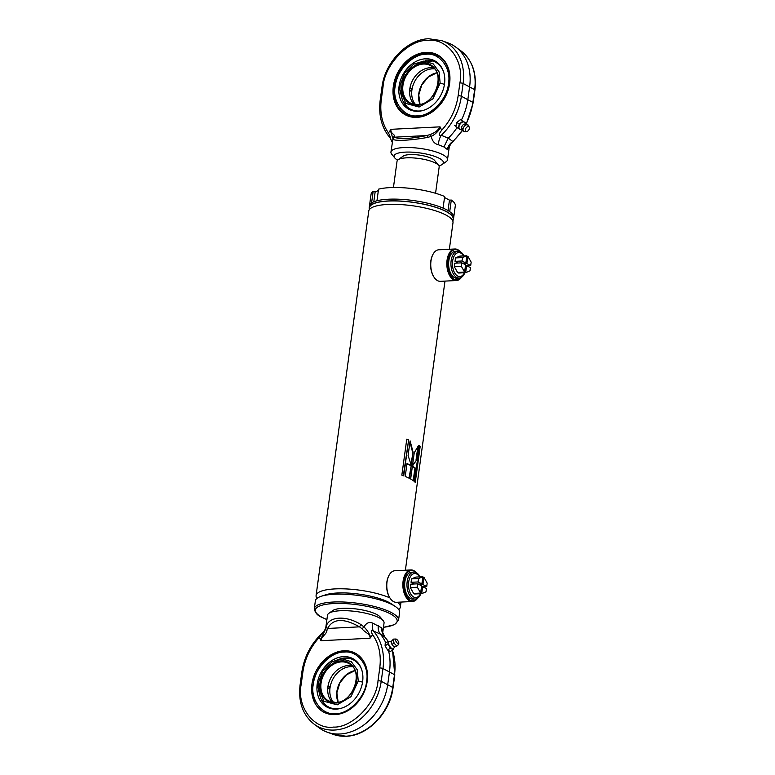 <?xml version="1.0" encoding="UTF-8"?>
<svg xmlns="http://www.w3.org/2000/svg" width="775" height="775" viewBox="0 0 775 775"><rect width="100%" height="100%" fill="white"/><g stroke="black" fill="none" stroke-linecap="round" stroke-linejoin="round"><path stroke-width="1.16" d="M369.229 209.802L369.53 207.652A42.218 11.15 7.8 0 1 400.026 201.112A42.218 11.15 7.8 0 1 446.264 211.623A42.218 11.15 7.8 0 1 453.172 219.112L452.881 221.263M393.022 605.11A37.655 9.949 -172.2 0 0 388.992 602.427A37.655 9.949 -172.2 0 0 354.669 593.592A37.655 9.949 -172.2 0 0 323.659 595.607M389.864 597.864A42.518 11.228 -172.2 0 0 344.052 588.845A42.518 11.228 -172.2 0 0 316.084 595.539A42.518 11.228 -172.2 0 0 316.965 598.397M452.997 220.429A42.518 11.228 -172.2 0 0 453.472 219.151L453.714 217.407A42.518 11.228 -172.2 0 0 449.713 211.653L451.302 200.047A42.518 11.228 -172.2 0 1 455.303 205.801L453.714 217.407A42.518 11.228 -172.2 0 0 446.749 209.86A42.518 11.228 -172.2 0 0 400.181 199.282A42.518 11.228 -172.2 0 0 369.462 205.869L369.229 207.603A42.518 11.228 -172.2 0 0 369.346 208.979M453.472 219.151A42.518 11.228 -172.2 0 0 446.516 211.604A42.518 11.228 -172.2 0 0 399.948 201.025A42.518 11.228 -172.2 0 0 369.229 207.603M408.096 455.497L411.273 465.378L413.075 452.183L410.101 440.878L408.096 455.497M409.491 478.388L411.244 465.543A42.518 11.228 -172.2 0 0 406.991 463.595L405.228 476.441A42.518 11.228 -172.2 0 1 409.491 478.388M403.727 475.85L408.657 439.842A42.518 11.228 -172.2 0 0 406.778 439.154L401.838 475.153A42.518 11.228 -172.2 0 1 403.727 475.85M449.355 249.259L452.997 222.628A42.518 11.228 -172.2 0 0 446.042 215.092A42.518 11.228 -172.2 0 0 399.474 204.503A42.518 11.228 -172.2 0 0 368.755 211.091L316.084 595.539M398.728 609.596A42.518 11.228 -172.2 0 0 400.336 607.087A42.518 11.228 -172.2 0 0 397.536 602.243M415.255 482.389L420.186 446.381A42.518 11.228 -172.2 0 0 419.411 445.635L414.48 481.643A42.518 11.228 -172.2 0 1 415.255 482.389M413.714 481.013L415.478 468.168A42.518 11.228 -172.2 0 0 412.407 466.162L410.643 479.008A42.518 11.228 -172.2 0 1 413.714 481.013M412.426 465.978L416.592 460.059L418.587 445.441L414.238 452.784L412.426 465.978M410.944 464.206L413.075 452.183M412.581 452.213L409.956 441.924M412.542 465.184L416.592 460.059M416.03 460.05L417.841 446.826M409.026 478.156L411.244 465.543M410.75 465.572A41.908 11.073 -172.2 0 0 406.962 463.818M413.211 480.636L414.925 468.158L415.478 468.168M414.925 468.158A41.908 11.073 -172.2 0 0 412.368 466.453M403.339 475.705L408.657 439.842M408.241 439.909A41.908 11.073 -172.2 0 0 406.749 439.357M414.741 481.885L419.604 446.352L420.186 446.381M434.077 277.247A15.18 8.515 -92.9 0 1 433.923 277.033A15.18 8.515 -92.9 0 1 432.799 254.713A15.18 8.515 -92.9 0 1 432.925 254.491M461.512 277.285A15.791 8.854 -92.9 0 1 456.494 280.521L440.413 281.335A15.791 8.854 -92.9 0 1 437.555 280.647A15.791 8.854 -92.9 0 1 434.223 277.469A15.791 8.854 -92.9 0 1 433.051 254.248A15.791 8.854 -92.9 0 1 438.824 249.782L454.906 248.978A15.791 8.854 -92.9 0 1 457.763 249.657A15.791 8.854 -92.9 0 1 460.214 251.691M456.494 280.521A15.791 8.854 -92.9 0 1 453.627 279.843A15.791 8.854 -92.9 0 1 446.846 262.638A15.791 8.854 -92.9 0 1 454.906 248.978M461.309 277.411A15.18 8.515 -92.9 0 1 454.208 279.233A15.18 8.515 -92.9 0 1 447.902 260.293A15.18 8.515 -92.9 0 1 458.19 250.209A15.18 8.515 -92.9 0 1 460.001 251.584M390.106 598.213A15.18 8.515 -92.9 0 1 389.961 598A15.18 8.515 -92.9 0 1 388.837 575.68A15.18 8.515 -92.9 0 1 388.963 575.457M417.541 598.252A15.791 8.854 -92.9 0 1 412.523 601.487L396.451 602.301A15.791 8.854 -92.9 0 1 393.593 601.613A15.791 8.854 -92.9 0 1 390.251 598.436A15.791 8.854 -92.9 0 1 389.089 575.215A15.791 8.854 -92.9 0 1 394.863 570.749L410.934 569.945A15.791 8.854 -92.9 0 1 413.802 570.623A15.791 8.854 -92.9 0 1 416.252 572.657M412.523 601.487A15.791 8.854 -92.9 0 1 409.665 600.809A15.791 8.854 -92.9 0 1 402.874 583.604A15.791 8.854 -92.9 0 1 410.934 569.945M417.338 598.377A15.18 8.515 -92.9 0 1 410.246 600.199A15.18 8.515 -92.9 0 1 403.93 581.26A15.18 8.515 -92.9 0 1 414.218 571.175A15.18 8.515 -92.9 0 1 416.039 572.551M383.46 627.363L394.543 624.669L398.534 620.213L399.6 612.444A42.518 11.228 -172.2 0 0 395.289 606.476A42.518 11.228 -172.2 0 0 392.644 604.897A42.518 11.228 -172.2 0 0 321.112 596.314A42.518 11.228 -172.2 0 0 315.357 600.906L314.292 608.666C315.067 612.754 317.537 615.612 321.683 617.229L326.885 619.613M395.289 606.476L391.327 603.822A37.655 9.949 -172.2 0 0 388.992 602.427A37.655 9.949 -172.2 0 0 325.636 594.822L321.112 596.314M394.892 646.631L393.506 648.588A4.253 1.54 -122.4 0 1 393.254 648.898A4.253 1.54 -122.4 0 1 393.167 648.946A4.253 1.54 -122.4 0 1 389.534 645.904A4.253 1.54 -122.4 0 1 388.701 641.719A4.253 1.54 -122.4 0 1 388.788 641.681A4.253 1.54 -122.4 0 1 389.089 641.632L391.433 641.216M393.487 639.133L391.181 641.516A3.216 1.162 57.6 0 0 392.014 644.403A3.216 1.162 57.6 0 0 394.494 646.747L397.643 645.662A3.885 1.405 -122.4 0 1 394.155 642.988A3.885 1.405 -122.4 0 1 393.487 639.133A3.885 1.405 -122.4 0 1 393.69 639.094L395.889 639.026A2.732 0.988 -122.4 0 1 398.079 641.012A2.732 0.988 -122.4 0 1 398.757 643.541A2.732 0.988 -122.4 0 1 396.219 641.768A2.732 0.988 -122.4 0 1 395.889 639.026M393.07 648.975A4.253 1.54 -122.4 0 1 392.925 649.111A4.253 1.54 -122.4 0 1 389.205 646.108A4.253 1.54 -122.4 0 1 388.372 641.933A4.253 1.54 -122.4 0 1 388.556 641.855M387.597 650.031L390.3 651.542L393.167 649.721L390.464 648.21L387.597 650.031L385.068 645.837L385.252 643.143L388.12 641.322L388.759 641.69M393.225 648.917L393.167 649.721M390.464 648.21L387.936 644.015L385.068 645.837M387.936 644.015L388.12 641.322M398.757 643.541L397.759 645.498A3.885 1.405 -122.4 0 1 397.643 645.662M344.129 652.104C331.08 651.446 314.233 668.98 313.294 684.209C310.048 699.554 322.284 715.616 335.701 713.63C348.75 714.288 365.587 696.754 366.536 681.525C369.772 666.18 357.537 650.109 344.129 652.104M343.606 658.023A26.612 20.886 118.1 0 1 344.391 657.965A26.612 20.886 118.1 0 1 361.741 669.784M341.194 708.273A26.612 20.886 118.1 0 1 337.425 708.834A26.612 20.886 118.1 0 1 321.325 699.767M317.198 684.005A27.464 21.555 118.1 0 1 337.793 657.713A27.464 21.555 118.1 0 1 361.576 669.309A27.464 21.555 118.1 0 1 362.623 681.719A27.464 21.555 118.1 0 1 340.709 708.408A27.464 21.555 118.1 0 1 317.198 684.005M332.33 702.247A21.254 16.682 118.1 0 1 327.922 692.986A21.254 16.682 118.1 0 1 327.922 686.737A21.254 16.682 118.1 0 1 341.649 667.275A21.254 16.682 118.1 0 1 348.285 665.531A21.254 16.682 118.1 0 1 351.792 665.773M358.244 680.973L350.998 696.677L337.212 704.843L323.96 701.278L318.041 687.793L318.263 682.988L322.797 670.859L331.836 661.947L342.066 658.857L351.337 661.714L357.227 669.765L358.244 680.973A28.549 7.537 7.8 0 1 362.564 682.174M335.372 702.993C326.217 704.349 317.857 693.373 320.065 682.891C320.714 672.497 332.223 660.523 341.126 660.968C350.29 659.612 358.651 670.578 356.432 681.06C355.793 691.465 344.284 703.438 335.372 702.993M333.57 702.421A21.254 16.682 118.1 0 1 330.024 687.861A21.254 16.682 118.1 0 1 350.387 666.655A21.254 16.682 118.1 0 1 352.635 666.713M328.794 685.865C329.956 687.396 329.83 688.365 328.397 688.762C327.689 687.212 327.815 686.253 328.794 685.865L328.542 685.798M382.685 632.972L384.061 622.955A28.549 7.537 -172.2 0 0 383.257 620.765A28.549 7.537 -172.2 0 0 379.382 617.898A28.549 7.537 -172.2 0 0 351.957 611.058A28.549 7.537 -172.2 0 0 328.852 613.316A28.549 7.537 -172.2 0 0 327.496 615.205L325.616 628.922L320.492 639.888L319.358 637.321C310.339 647.27 304.856 658.779 302.899 671.857L301.155 684.625C296.476 706.771 314.146 729.963 333.502 727.086C352.334 728.035 376.64 702.731 378.006 680.75A2.432 0.639 7.8 0 1 381.222 681.303L382.966 668.525A53.746 42.179 -61.9 0 0 373.385 630.976C369.946 628.893 371.487 632.778 372.601 634.638L370.741 637.36C369.162 633.243 366.924 629.784 364.017 626.985C366.226 622.887 369.191 621.627 372.911 623.207L381.813 627.953L382.647 632.768M335.207 714.608A33.402 26.214 118.1 0 1 323.853 712.157A33.402 26.214 118.1 0 1 313.575 677.079A33.402 26.214 118.1 0 1 343.955 650.768A33.402 26.214 118.1 0 1 355.308 653.218A33.402 26.214 118.1 0 1 365.587 688.297A33.402 26.214 118.1 0 1 335.207 714.608M320.492 639.888L321.005 640.712C321.024 636.604 326.847 634.124 326.905 630.511A2.432 1.521 -172.1 0 1 325.616 628.922L326.168 626.394C329.094 616.154 346.357 615.282 361.034 624.64L364.017 626.985L362.032 628.738C364.395 632.235 370.828 634.095 369.995 638.242L370.741 637.36M301.155 684.625A2.432 0.639 -172.2 0 0 300.08 685.003C298.142 702.092 302.841 715.151 314.166 724.199L319.426 728.045A49.803 39.089 -61.9 0 0 327.069 732.123A49.803 39.089 -61.9 0 0 340.031 734.002A49.803 39.089 -61.9 0 0 387.742 684.335L389.496 671.567A54.667 42.906 -61.9 0 0 388.498 650.535M383.257 620.765L380.225 617.065A24.907 6.578 -172.2 0 0 376.853 614.565A24.907 6.578 -172.2 0 0 352.925 608.607A24.907 6.578 -172.2 0 0 332.766 610.564L328.852 613.316M378.006 680.75L379.76 667.982C381.377 654.923 378.994 643.812 372.601 634.638M319.358 637.321L322.197 633.553M302.899 671.857A2.432 0.639 -172.2 0 0 301.824 672.235C304.217 656.667 311.153 643.482 322.652 632.671L322.555 632.826M326.905 630.511L327.612 628.457A2.432 1.889 -162.1 0 1 326.168 626.394M361.034 624.64L359.503 626.849L362.032 628.738M372.911 623.207A12.148 6.675 -61.4 0 0 373.385 630.976L380.351 634.095A54.667 42.906 -61.9 0 1 385.795 642.804M359.503 626.849C343.577 617.898 332.94 618.44 327.612 628.457L359.503 626.849M378.316 625.687C377.9 629.087 378.578 631.887 380.351 634.095L384.904 637.127A12.148 11.422 116.9 0 1 381.813 627.953M384.7 636.914L384.904 637.127A53.746 42.179 118.1 0 1 388.081 641.351M398.059 159.747L403.281 156.085A16.401 4.33 7.8 0 1 416.553 154.787A16.401 4.33 7.8 0 1 432.305 158.72A16.401 4.33 7.8 0 1 434.533 160.367L438.573 165.298A21.254 5.619 -172.2 0 0 435.695 163.157A21.254 5.619 -172.2 0 0 415.264 158.071A21.254 5.619 -172.2 0 0 398.059 159.747A21.254 5.619 -172.2 0 0 397.052 161.161L393.438 187.511M435.56 193.275L439.173 166.925A21.254 5.619 -172.2 0 0 438.573 165.298M464.535 124.039A3.216 1.986 122.9 0 0 464.448 124.058A3.216 1.986 122.9 0 0 461.59 127.41A3.216 1.986 122.9 0 0 461.551 128.543L464.138 131.605A3.885 2.402 -57.1 0 1 463.101 128.805A3.885 2.402 -57.1 0 1 465.397 125.318A3.885 2.402 -57.1 0 1 468.303 125.162A3.885 2.402 -57.1 0 1 468.691 125.802L469.272 127.41A2.732 1.686 -57.1 0 1 469.311 128.669A2.732 1.686 -57.1 0 1 466.589 131.566A2.732 1.686 -57.1 0 1 465.339 129.532A2.732 1.686 -57.1 0 1 467.248 126.887A2.732 1.686 -57.1 0 1 469.272 127.41M461.348 129.541A4.253 2.625 -57.1 0 1 461.251 129.561A4.253 2.625 -57.1 0 1 459.837 129.318A4.253 2.625 -57.1 0 1 459.052 126.422A4.253 2.625 -57.1 0 1 462.946 121.966A4.253 2.625 -57.1 0 1 464.457 122.179A4.253 2.625 -57.1 0 1 465.252 123.37L465.891 124.368M466.589 131.566L464.874 131.692A3.885 2.402 -57.1 0 1 464.138 131.605M459.711 129.222A4.253 2.625 -57.1 0 1 459.565 129.144A4.253 2.625 -57.1 0 1 458.781 126.247A4.253 2.625 -57.1 0 1 461.067 122.586A4.253 2.625 -57.1 0 1 464.186 122.004A4.253 2.625 -57.1 0 1 464.312 122.101M459.236 124.058L462.791 121.2L465.426 122.712L460.379 119.641L456.833 122.498L455.913 126.868L458.316 128.427L459.236 124.058L456.833 122.498M462.791 121.2L460.379 119.641M465.426 122.712L465.271 123.438M461.445 129.541L460.127 129.473M459.594 129.163L458.316 128.427M423.082 110.457A26.612 20.886 118.1 0 1 419.314 111.009A26.612 20.886 118.1 0 1 403.223 101.942M425.504 60.198A26.612 20.886 118.1 0 1 426.289 60.14A26.612 20.886 118.1 0 1 443.629 71.968M444.521 83.903A27.464 21.555 118.1 0 1 422.598 110.593A27.464 21.555 118.1 0 1 399.086 86.19A27.464 21.555 118.1 0 1 419.682 59.898A27.464 21.555 118.1 0 1 443.465 71.484A27.464 21.555 118.1 0 1 444.521 83.903M426.017 54.279C412.968 53.62 396.132 71.155 395.182 86.383C391.937 101.728 404.182 117.8 417.589 115.804C430.638 116.463 447.475 98.929 448.425 83.7C451.67 68.365 439.425 52.293 426.017 54.279M400.152 85.163L404.695 73.034L413.724 64.131L423.964 61.041L433.215 63.879L439.115 71.939L440.132 83.148L432.886 98.871L419.091 107.028L405.848 103.453L399.929 89.977L400.152 85.163M417.27 105.168C408.105 106.533 399.745 95.558 401.963 85.076C402.603 74.671 414.112 62.697 423.024 63.143C432.179 61.787 440.539 72.763 438.33 83.245C437.681 93.639 426.173 105.623 417.27 105.168M434.523 68.888A21.254 16.682 -61.9 0 0 432.276 68.839A21.254 16.682 -61.9 0 0 411.912 90.036A21.254 16.682 -61.9 0 0 415.468 104.606M433.68 67.958A21.254 16.682 -61.9 0 0 430.173 67.716A21.254 16.682 -61.9 0 0 423.537 69.45A21.254 16.682 -61.9 0 0 409.81 88.912A21.254 16.682 -61.9 0 0 409.82 95.16A21.254 16.682 -61.9 0 0 414.218 104.422M410.285 90.946C409.578 89.396 409.713 88.427 410.682 88.04C411.854 89.571 411.719 90.539 410.285 90.946L410.585 91.014M417.434 116.967A33.402 26.214 118.1 0 1 406.071 114.516A33.402 26.214 118.1 0 1 395.802 79.428A33.402 26.214 118.1 0 1 426.173 53.126A33.402 26.214 118.1 0 1 437.536 55.577A33.402 26.214 118.1 0 1 447.814 90.656A33.402 26.214 118.1 0 1 417.434 116.967M417.018 117.374A34.013 26.699 118.1 0 1 393.342 86.287A34.013 26.699 118.1 0 1 425.921 52.361A34.013 26.699 118.1 0 1 449.607 83.448A34.013 26.699 118.1 0 1 417.018 117.374M397.594 160.134A24.907 6.578 7.8 0 1 394.775 157.935L391.743 154.235A28.549 7.537 7.8 0 1 390.939 152.045A28.549 7.537 7.8 0 1 411.564 147.618A28.549 7.537 7.8 0 1 442.835 154.729A28.549 7.537 7.8 0 1 447.504 159.795A28.549 7.537 7.8 0 1 446.148 161.684L442.234 164.436A24.907 6.578 7.8 0 1 438.921 165.792M449.209 147.298L447.349 149.517L443.901 146.93L438.456 144.77C434.639 143.898 432.227 141.108 431.22 136.381L427.781 137.369C411.409 140.43 394.146 141.302 392.915 139.122L390.939 152.045M394.775 157.935A24.907 6.578 7.8 0 1 408.842 152.065A24.907 6.578 7.8 0 1 439.338 158.362A24.907 6.578 7.8 0 1 442.234 164.436M447.349 149.517A12.148 10.521 147.7 0 1 452.803 141.447L452.445 142.174M391.055 129.318L388.459 132.922C382.056 123.748 379.673 112.627 381.3 99.568L383.044 86.8C384.332 64.926 408.812 39.438 427.558 40.465C446.836 37.52 464.622 60.876 459.895 82.935L458.151 95.703C456.194 108.771 450.711 120.29 441.692 130.239L440.045 126.848C438.02 130.452 434.581 133.058 429.708 134.676L426.802 135.557L394.911 137.165L394.582 136.439C395.279 134.588 389.97 133.329 391.055 129.318L440.045 126.848M441.692 130.239C440.074 132.186 437.41 136.255 441.285 135.296A53.746 42.179 -61.9 0 0 461.367 96.245L463.111 83.477A48.883 38.363 -61.9 0 0 441.808 40.649L447.931 42.877A49.803 39.089 118.1 0 1 455.574 46.955A49.803 39.089 118.1 0 1 469.64 86.509L467.887 99.287A54.667 42.906 118.1 0 1 461.338 120.193M457.037 127.594A54.667 42.906 118.1 0 1 448.279 138.202L452.803 141.447A53.746 42.179 118.1 0 0 462.239 130.19M443.901 146.93L448.279 138.202L441.285 135.296A12.148 7.576 -80.4 0 0 438.456 144.77M388.459 132.922C389.97 135.848 390.513 137.495 390.096 137.873L392.392 142.571M390.319 130.19L392.818 138.318A2.432 2.277 -172.3 0 1 394.582 136.439M429.708 134.676A2.432 0.988 -115.2 0 1 431.22 136.381C434.736 134.734 437.846 131.828 440.558 127.662M392.915 139.122A2.432 2.393 -31 0 1 394.911 137.165C398.544 139.548 409.171 139.016 426.802 135.557A2.432 0.698 -102.2 0 1 427.781 137.369M378.355 190.582L375.148 191.89L373.162 191.377A42.518 11.228 -172.2 0 0 371.06 194.254L369.462 205.869A42.518 11.228 -172.2 0 1 371.574 202.982L373.162 191.377M373.792 201.81L375.148 191.89M451.302 200.047L449.452 200.144L444.521 197.509M448.028 210.577L449.452 200.144M443.067 208.107L444.666 196.501A42.518 11.228 -172.2 0 0 378.549 189.168L376.95 200.773A42.518 11.228 -172.2 0 1 443.067 208.107M463.595 255.924A12.022 6.742 87.1 0 0 452.639 261.059A12.022 6.742 87.1 0 0 456.213 274.989A12.022 6.742 87.1 0 0 464.448 272.742M464.835 272.722A13.485 7.556 -92.9 0 1 459.197 278.07A13.485 7.556 -92.9 0 1 451.147 260.671A13.485 7.556 -92.9 0 1 457.841 251.139A13.485 7.556 -92.9 0 1 463.993 255.895M457.841 251.139L455.526 251.255A13.485 7.556 87.1 0 0 448.832 260.787A13.485 7.556 87.1 0 0 456.882 278.186L459.197 278.07M464.593 272.112L457.56 272.461L454.295 266.619L454.77 263.2L461.803 262.841L465.591 264.866L464.593 272.112L461.328 266.271L461.803 262.841M458.18 263.025L455.022 261.34L455.497 257.91L459.798 256.108L466.831 255.76L465.843 263.006L462.055 260.981L462.53 257.552L466.831 255.76M465.504 265.486L470.435 267.452L469.97 270.882L465.659 272.674L458.626 273.032L458.713 272.403M454.295 266.619L461.328 266.271M455.497 257.91L462.53 257.552M455.022 261.34L462.055 260.981M462.433 263.18L465.843 263.006M465.659 272.674L466.647 265.428M467.277 265.767L470.687 265.593L466.908 263.568L463.489 263.742M466.753 256.38L467.897 256.322L471.161 262.163L470.687 265.593M466.908 263.568L467.897 256.322M419.633 576.891A12.022 6.742 87.1 0 0 408.677 582.025A12.022 6.742 87.1 0 0 412.242 595.956A12.022 6.742 87.1 0 0 420.476 593.708M420.873 593.689A13.485 7.556 -92.9 0 1 415.226 599.036A13.485 7.556 -92.9 0 1 407.175 581.637A13.485 7.556 -92.9 0 1 413.869 572.105A13.485 7.556 -92.9 0 1 420.021 576.862M413.869 572.105L411.554 572.221A13.485 7.556 87.1 0 0 404.86 581.754A13.485 7.556 87.1 0 0 412.91 599.153L415.226 599.036M420.631 593.078L413.598 593.427L410.333 587.586L410.798 584.166L417.832 583.808L421.619 585.832L420.631 593.078L417.367 587.237L417.832 583.808M414.218 583.992L411.06 582.306L411.525 578.877L415.836 577.075L422.869 576.726L421.871 583.972L418.093 581.947L418.558 578.518L422.869 576.726M421.532 586.452L426.473 588.419L425.998 591.838L421.687 593.64L414.654 593.999L414.741 593.369M410.333 587.586L417.367 587.237M411.525 578.877L418.558 578.518M411.06 582.306L418.093 581.947M418.461 584.147L421.871 583.972M421.687 593.64L422.685 586.394M423.315 586.733L426.725 586.559L422.937 584.534L419.527 584.708M422.782 577.346L423.935 577.288L427.19 583.129L426.725 586.559M422.937 584.534L423.935 577.288M453.094 219.703A42.276 11.17 -172.2 0 0 446.313 211.614A42.276 11.17 -172.2 0 0 398.931 201.045A42.276 11.17 -172.2 0 0 369.442 208.243M398.534 620.213A42.518 11.228 -172.2 0 0 391.578 612.667A42.518 11.228 -172.2 0 0 345.011 602.088A42.518 11.228 -172.2 0 0 314.292 608.666M383.47 627.285A41.307 10.908 -172.2 0 0 390.416 613.877A41.307 10.908 -172.2 0 0 333.676 603.551A41.307 10.908 -172.2 0 0 322.1 617.326A41.307 10.908 -172.2 0 0 326.905 619.535M392.014 644.403L394.155 642.988M355.802 653.49A33.402 26.214 -61.9 0 0 344.952 651.3M354.94 670.598A21.254 16.682 -61.9 0 0 336.873 691.513A21.254 16.682 -61.9 0 0 338.084 702.179M321.073 683.075A21.254 16.682 118.1 0 1 341.436 661.879A21.254 16.682 118.1 0 1 348.663 663.439C364.26 670.181 353.603 702.838 335.74 702.479L328.639 700.949A21.254 16.682 118.1 0 1 321.073 683.075M335.614 702.518A21.254 16.682 118.1 0 1 328.639 700.949M314.166 724.199A48.883 38.363 -61.9 0 0 334.393 730.05A48.883 38.363 -61.9 0 0 381.222 681.303L392.741 687.444A48.883 38.363 118.1 0 1 345.921 736.202A48.883 38.363 118.1 0 1 333.192 734.351L327.069 732.123M392.382 650.225A53.746 42.179 118.1 0 1 394.494 674.676L392.741 687.444A2.432 0.639 7.8 0 1 393.032 687.812L394.785 675.044L392.508 650.138M369.995 638.242L321.005 640.712M379.76 667.982A2.432 0.639 7.8 0 1 382.966 668.525L394.494 674.676A2.432 0.639 7.8 0 1 394.785 675.044M461.59 127.41A3.953 1.637 11.9 0 0 463.101 128.805M437.865 55.752A33.402 26.214 -61.9 0 0 426.841 53.475M444.453 84.359A28.549 7.537 -172.2 0 0 440.132 83.148M417.502 104.693A21.254 16.682 118.1 0 1 410.527 103.123A21.254 16.682 118.1 0 1 402.961 85.26A21.254 16.682 118.1 0 1 423.324 64.054A21.254 16.682 118.1 0 1 430.551 65.613C446.148 72.356 435.492 105.022 417.628 104.654L410.527 103.123M436.829 72.782A21.254 16.682 -61.9 0 0 418.771 93.698A21.254 16.682 -61.9 0 0 419.982 104.354M458.151 95.703A2.432 0.639 -172.2 0 1 461.367 96.245L472.886 102.397A2.432 0.639 -172.2 0 1 473.176 102.765L474.92 89.997C476.858 72.908 472.159 59.849 460.834 50.801A48.883 38.363 118.1 0 1 474.639 89.629L472.886 102.397A53.746 42.179 118.1 0 1 465.93 123.961M474.92 89.997A2.432 0.639 -172.2 0 0 474.639 89.629L463.111 83.477A2.432 0.639 -172.2 0 0 459.895 82.935M441.808 40.649L428.759 38.75C406.982 39.273 384.846 62.417 381.968 87.188A2.432 0.639 7.8 0 1 383.044 86.8M381.968 87.188L380.215 99.956A2.432 0.639 7.8 0 1 381.3 99.568M444.986 281.102L405.383 570.226M401.024 602.068L400.336 607.087M356.306 653.751L344.73 651.242C316.433 650.855 299.838 701.404 324.851 712.69M354.96 670.656L346.454 674.822L339.876 682.843L336.863 692.782L338.142 702.169M318.041 687.793L320.559 698.217L326.75 706.965M331.836 661.947L341.891 658.246L352.606 658.508M333.192 734.351L346.241 736.25C368.018 735.727 390.154 712.583 393.032 687.812M300.08 685.003L301.824 672.235M322.652 632.671C324.967 630.656 326.353 626.452 325.82 627.556M388.149 641.342L384.807 636.982L382.608 632.429L382.559 633.427M462.423 129.725L461.251 129.561M456.058 126.151L454.683 125.259M464.448 124.058L468.303 125.162M406.739 114.874C381.726 103.579 398.321 53.039 426.618 53.427L438.195 55.926M434.494 60.692L413.957 63.996M420.04 104.344L418.762 94.957L421.765 85.027L428.343 76.996L436.858 72.831M408.638 109.149L402.457 100.392L399.929 89.977M447.504 159.795L449.219 147.25M473.176 102.765L466.347 124.039M462.501 130.52L452.348 142.329C449.984 144.412 448.677 148.519 449.18 147.444L449.374 146.136M460.834 50.801L455.574 46.955M380.215 99.956C378.336 115.281 381.658 127.962 390.193 138.018"/></g></svg>
